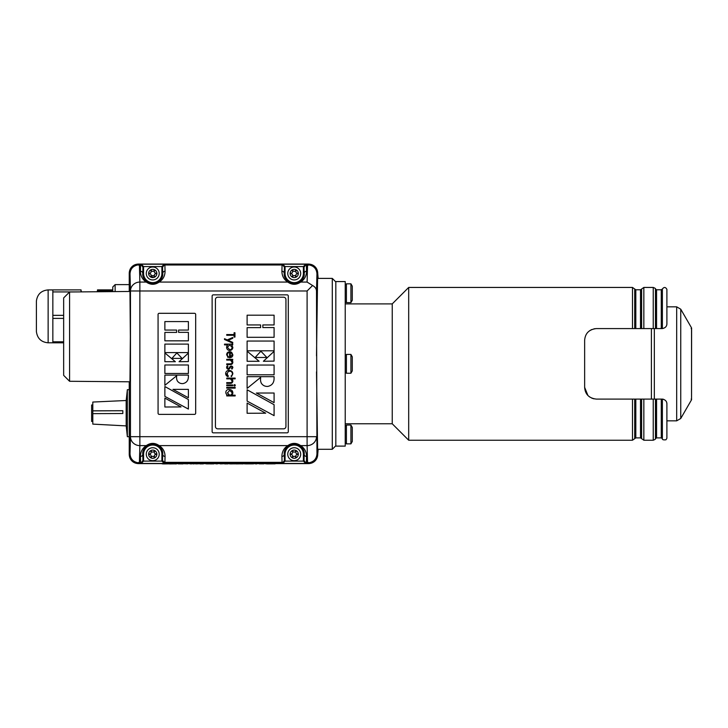 <?xml version="1.0" encoding="UTF-8"?>
<svg xmlns="http://www.w3.org/2000/svg" width="728" height="728" viewBox="0 0 728 728"><rect width="100%" height="100%" fill="white"/><g stroke="black" fill="none" stroke-linecap="round" stroke-linejoin="round"><path stroke-width="1.09" d="M92.802 421.43L91.628 421.43L91.628 404.977L92.802 404.977M126.181 413.204L126.181 425.78L127.354 436.709L127.354 389.698L126.181 400.627L126.181 413.204M92.802 410.865L122.823 410.747L122.823 413.522L92.802 413.641L92.802 402.047L126.181 400.509L126.181 425.898L92.802 424.115L122.823 425.734M92.802 413.641L92.802 424.115M122.823 410.71L92.802 410.829M155.501 454.572A3.522 0.592 0 0 0 155.501 453.844A1.429 1.429 0 0 1 154.436 451.997A3.522 0.592 120 0 0 153.808 451.633A1.429 1.429 0 0 1 151.679 451.633A3.522 0.592 -120 0 0 151.042 451.997A1.429 1.429 0 0 1 149.986 453.844A3.522 0.592 0 0 0 149.986 454.572A1.429 1.429 0 0 1 151.042 456.411A3.522 0.592 120 0 0 151.679 456.784A1.429 1.429 0 0 1 153.808 456.784A3.522 0.592 -120 0 0 154.436 456.411A1.429 1.429 0 0 1 155.501 454.572M152.744 450.095A4.113 4.113 0 0 1 156.302 456.265A4.113 4.113 0 0 1 149.176 456.265A4.113 4.113 0 0 1 152.744 450.095M152.744 447.738A6.461 6.461 0 0 1 158.34 457.439A6.461 6.461 0 0 1 147.147 457.439A6.461 6.461 0 0 1 152.744 447.738M345.227 355.61L346.401 354.436L350.923 354.436L350.923 373.236L352.279 370.889L352.279 356.784L350.923 354.436M260.506 379.625A8.7 8.7 0 0 0 261.216 382.964A8.7 8.7 0 0 1 260.506 379.625A26.408 26.408 0 0 0 260.633 377.386L247.111 388.397L247.111 376.667L274.092 376.667L274.092 378.305C274.101 382.782 272.017 385.485 267.84 386.413C264.901 386.568 262.681 385.421 261.188 382.983M274.092 374.793L247.111 374.793L247.111 365.046L274.092 365.046L274.092 374.793M259.132 361.279L247.111 361.279L247.111 351.205L259.132 361.279M255.155 357.475L260.87 351.205L266.858 357.475L255.155 357.475M274.092 361.106L263.381 361.279L274.092 351.36L274.092 361.106M274.092 350.805L247.111 350.805L247.111 341.059L274.092 341.059L274.092 350.805M260.597 324.943L247.111 324.943L247.111 315.197L274.092 315.197L274.092 324.943L262.844 324.943L262.844 327.564L274.092 327.564L274.092 337.31L247.111 337.31L247.111 327.636L260.597 327.636L260.597 324.943M228.31 394.74L229.666 395.186A2.348 2.348 0 0 0 232.105 392.756L229.739 390.335L227.373 393.047M227.364 392.765L229.666 395.186M227.773 395.186A2.921 2.921 0 0 1 229.748 389.644M227.364 347.311L229.739 349.731A2.393 2.393 0 0 0 232.105 347.301L229.72 344.881L227.364 347.311L229.72 344.881M228.628 356.875L228.628 356.875A2.475 2.475 0 0 1 227.336 354.663A2.475 2.475 0 0 0 228.628 356.875M229.72 351.742A3.112 3.112 0 0 1 231.722 352.425L232.842 354.773A2.866 2.866 0 0 1 231.668 357.193L229.575 357.848L229.575 352.479A2.166 2.166 0 0 0 227.345 354.663M232.123 354.818A2.357 2.357 0 0 0 230.312 352.589L230.312 357.111L232.105 354.818M112.776 291.61L112.776 286.969L115.133 284.621L115.133 291.591M317.535 271.562A9.4 9.4 135 0 1 317.726 273.473L318.145 278.396L317.089 278.396M317.726 276.868L317.162 276.868M316.507 371.844L317.663 453.089L317.663 454.609L316.953 453.899C316.589 458.74 314.005 461.679 309.209 462.726L308.008 462.826L308.727 463.545A8.936 8.936 45 0 0 317.663 454.609M317.535 456.11A9.4 9.4 -135 0 0 317.726 454.208L318.145 449.285L317.089 449.285M318.145 449.285L332.296 449.285L332.296 278.396L318.145 278.396M136.737 463.418A9.4 9.4 -45 0 0 138.638 463.609L308.326 463.609A9.4 9.4 -135 0 0 310.228 463.418M129.238 381.8L129.238 454.208A9.4 9.4 -45 0 0 129.429 456.11M305.66 462.699L304.022 460.46L304.186 454.208L303.394 454.208L303.394 461.097A2.348 2.348 135 0 1 303.394 461.097L305.724 463.463L306.361 462.826L305.66 462.699L306.379 462.353L306.543 456.438A2.348 2.23 1.5 0 1 304.186 454.208C304.613 451.214 303.048 448.275 299.481 445.399C295.968 443.561 292.465 443.561 288.971 445.399A2.348 1.993 -121.6 0 1 287.76 445.618C292.065 442.651 296.369 442.651 300.682 445.618L307.098 445.618A9.4 8.936 -1.5 0 0 316.498 436.682L139.867 436.682L139.867 290.991L307.098 290.991L307.098 445.618L307.544 462.353L309.209 462.726M307.098 290.991L312.585 285.503C315.088 286.887 316.389 288.725 316.498 290.991L316.953 453.899M164.173 264.983L282.792 264.983L164.173 264.983L162.544 267.212L161.907 266.584A2.348 2.348 45 0 1 161.907 266.557L143.571 266.557L141.241 264.209L140.586 265.329L137.756 264.947C132.96 265.993 130.376 268.941 130.012 273.774L130.467 290.991L139.867 290.991L139.867 282.064A9.4 8.936 178.5 0 0 130.467 290.991L130.467 436.682A9.4 8.936 1.5 0 0 139.867 445.618L139.867 436.682L130.467 436.682L130.012 453.899L129.302 454.609A8.936 8.936 135 0 0 138.238 463.545L138.957 462.826L141.241 463.463L164.237 463.463L164.883 462.826L162.544 460.46L161.907 461.097A2.348 2.348 135 0 0 161.907 461.115L164.237 463.463M130.012 453.899C130.376 458.74 132.96 461.679 137.756 462.726L138.957 462.826M164.173 462.699L164.901 462.353L165.056 456.438A2.348 2.23 1.5 0 1 162.708 454.208C163.136 451.214 161.571 448.275 157.994 445.399C154.491 443.561 150.987 443.561 147.484 445.399C143.917 448.284 142.342 451.214 142.779 454.208A2.348 2.23 178.5 0 1 140.422 456.438L140.586 462.353L141.305 462.699L140.604 462.826M137.756 462.726L139.421 462.353L139.867 445.618L146.282 445.618C150.578 442.651 154.891 442.651 159.204 445.618C163.072 448.184 165.019 451.797 165.056 456.438M282.792 264.983L284.421 267.212L284.257 273.473A2.348 2.23 -178.5 0 0 281.909 271.235L282.064 265.329M285.058 273.473A9.164 9.164 0 0 0 294.221 282.637A9.164 9.164 0 0 0 303.394 273.473L304.186 273.473A2.348 2.23 -1.5 0 1 306.543 271.235L306.379 265.329L305.66 264.983L304.022 267.212L304.186 273.473C304.623 276.458 303.048 279.397 299.481 282.273C295.978 284.111 292.474 284.111 288.971 282.273C285.394 279.397 283.829 276.467 284.257 273.473L285.058 273.473L285.058 266.584A2.348 2.348 -45 0 0 285.058 266.557L282.728 264.209L282.082 264.856M305.66 264.983L306.361 264.856L305.724 264.209L282.728 264.209M285.058 266.557L303.394 266.557L305.724 264.209M303.394 266.557A2.348 2.348 45 0 0 303.394 266.584L303.394 273.473M299.481 282.273A2.348 1.993 58.4 0 1 300.682 282.064C296.387 285.021 292.074 285.021 287.76 282.064C283.893 279.488 281.945 275.885 281.909 271.235M157.994 282.273A2.348 1.993 58.4 0 1 159.204 282.064C154.9 285.021 150.596 285.021 146.282 282.064C142.415 279.488 140.468 275.885 140.422 271.235A2.348 2.23 -178.5 0 1 142.779 273.473C142.351 276.467 143.917 279.397 147.484 282.273C150.996 284.111 154.5 284.111 157.994 282.273C161.571 279.397 163.136 276.458 162.708 273.473A2.348 2.23 -1.5 0 1 165.056 271.235C165.019 275.885 163.072 279.488 159.204 282.064L287.76 282.064A2.348 1.993 121.6 0 1 288.971 282.273M176.558 377.696A7.571 7.571 0 0 0 177.177 380.598M176.513 377.686A22.268 22.268 0 0 0 176.658 375.739L164.874 385.33L164.874 375.111L188.388 375.111L188.388 376.54C188.388 380.444 186.577 382.801 182.937 383.601C180.38 383.738 178.442 382.746 177.15 380.617M188.388 373.482L164.874 373.482L164.874 364.992L188.388 364.992L188.388 373.482M181.063 406.934L164.874 407.007L164.874 398.107L181.063 406.934M188.388 409.072L164.874 396.396L164.874 386.541L188.388 399.536L188.388 409.072M172.955 389.371L188.388 389.371L188.388 397.752L172.955 389.371M287.114 294.849L213.304 294.849A1.174 1.174 0 0 0 212.13 296.023L212.13 431.659A1.174 1.174 0 0 0 213.304 432.832L287.114 432.832A1.174 1.174 0 0 0 288.288 431.659L288.288 296.023A1.174 1.174 0 0 0 287.114 294.849M194.503 313.304L159.241 313.304A1.174 1.174 0 0 0 158.067 314.478L158.067 413.204A1.174 1.174 0 0 0 159.241 414.378L194.503 414.378A1.174 1.174 0 0 0 195.677 413.204L195.677 314.478A1.174 1.174 0 0 0 194.503 313.304M69.579 291.992L63.655 297.916L63.655 375.348L69.579 381.281L129.966 381.8L130.358 336.636L129.966 291.464L69.579 291.992L69.579 381.281M141.305 462.699L142.943 460.46L143.571 461.097L143.571 454.208A9.164 9.164 0 0 1 152.744 445.036A9.164 9.164 0 0 1 161.907 454.208L161.907 461.097L143.571 461.115A2.348 2.348 -135 0 0 143.571 461.097L141.241 463.463M137.756 264.947L138.957 264.856L138.238 264.137L308.727 264.137A8.936 8.936 135 0 1 317.663 273.064L316.507 355.828M308.727 463.545L138.238 463.545M129.302 454.609L129.302 381.8M129.302 291.464L129.302 273.064L130.012 273.774M138.238 264.137A8.936 8.936 -135 0 0 129.302 273.064M299.481 445.399A2.348 1.993 -58.4 0 0 300.682 445.618C304.55 448.184 306.497 451.797 306.543 456.438M288.971 445.399C285.394 448.284 283.829 451.214 284.257 454.208A2.348 2.23 178.5 0 1 281.909 456.438L282.064 462.353L282.792 462.699L284.421 460.46L285.058 461.097A2.348 2.348 -135 0 1 285.058 461.115L282.728 463.463L305.724 463.463M282.792 462.699L282.082 462.826L282.728 463.463M147.484 445.399A2.348 1.993 -121.6 0 1 146.282 445.618C142.415 448.184 140.468 451.797 140.422 456.438M161.907 266.557L164.237 264.209L164.883 264.856M141.305 264.983L142.943 267.212L143.571 266.584A2.348 2.348 -45 0 0 143.571 266.557M157.994 445.399A2.348 1.993 -58.4 0 0 159.204 445.618L287.76 445.618C283.893 448.184 281.945 451.797 281.909 456.438M312.585 285.503L307.098 282.064L307.544 265.329L309.209 264.947L308.008 264.856L308.727 264.137M164.874 344.098L188.388 344.098L188.388 352.589L164.874 352.589L164.874 344.098M179.052 361.716L188.388 353.08L188.388 361.57L179.052 361.716M176.868 352.944L182.082 358.394L171.89 358.394L176.868 352.944M164.874 352.944L175.357 361.716L164.874 361.716L164.874 352.944M164.874 321.576L188.388 321.576L188.388 330.066L178.588 330.066L178.588 332.35L188.388 332.35L188.388 340.831L164.874 340.831L164.874 332.414L176.631 332.414L176.631 330.066L164.874 330.066L164.874 321.576M285.94 426.481L285.94 299.545A2.348 2.348 0 0 0 283.592 297.197L217.772 297.197A2.348 2.348 0 0 0 215.424 299.545L215.424 426.481A2.348 2.348 0 0 0 217.772 428.838L283.592 428.838A2.348 2.348 0 0 0 285.94 426.481M228.628 356.884L228.283 357.539L227.646 357.111M232.842 362.353C232.578 364.009 231.559 364.755 229.793 364.601L226.727 364.601L226.727 363.864L229.902 363.864M230.63 363.827L230.94 363.773A1.411 1.411 0 0 0 232.105 362.28M231.267 366.084L230.339 366.357L231.267 366.084A1.502 1.502 0 0 1 232.842 367.658L231.986 369.142L231.586 368.532M232.077 367.822L231.477 368.641L232.105 367.594A0.764 0.764 0 0 0 231.295 366.848M230.13 367.877L229.375 368.896A1.647 1.647 0 0 1 228.31 369.242L227.418 368.978M226.854 368.395L226.617 367.485A2.33 2.33 0 0 1 227.418 365.747L227.991 366.248A1.784 1.784 0 0 0 227.336 367.44A1.793 1.793 0 0 1 227.991 366.248M235.162 378.842L231.622 378.842A2.958 2.958 0 0 1 232.869 381.126A2.967 2.967 0 0 0 231.622 378.842L235.162 378.842L235.162 378.105L226.727 378.105L226.727 378.842L228.901 378.842M232.842 381.126C232.578 382.782 231.559 383.538 229.793 383.374L226.727 383.374L226.727 382.637L229.83 382.637M234.107 334.543L234.107 332.751L234.953 332.751L234.953 337.073L234.107 337.073L234.107 335.28L226.727 335.28L226.727 334.543L234.107 334.543M227.236 339.93L232.742 337.492L232.742 338.293L228.137 340.331L232.742 342.397L232.742 343.188L224.515 339.503L224.515 338.702L227.236 339.93M226.617 347.329A2.976 2.976 0 0 1 227.837 344.899L224.515 344.881L224.515 344.144L232.742 344.144L232.742 344.881L231.622 344.881L232.842 347.311M232.851 347.311A3.121 3.121 0 0 1 229.748 350.459A3.085 3.085 0 0 1 226.608 347.329A3.085 3.085 0 0 0 229.702 350.432M228.283 357.539L226.617 354.754C226.781 352.88 227.809 351.879 229.711 351.733M232.105 362.226L230.512 360.178A5.906 5.906 0 0 0 228.901 360.096L226.727 360.069L226.727 359.332L232.742 359.332L232.742 360.069L231.65 360.069A2.721 2.721 0 0 1 232.851 362.353M229.557 363.864L230.94 363.773M229.52 367.394A3.813 3.813 0 0 1 230.321 366.339A3.813 3.813 0 0 0 229.511 367.394L228.947 368.259A0.892 0.892 0 0 1 228.274 368.505L227.354 367.44M228.31 369.242L226.617 367.485M231.295 366.803A0.728 0.728 0 0 0 230.776 366.994A2.266 2.266 0 0 0 230.166 367.895M231.477 368.641L232.105 367.594M227.364 373.828A2.666 2.666 0 0 0 228.41 376.012L228.01 376.622A3.094 3.094 0 0 1 229.684 370.497C231.668 370.734 232.723 371.853 232.842 373.874L231.431 376.631L231.049 376.012A2.557 2.557 0 0 0 229.748 371.207M229.748 371.244A2.402 2.402 0 0 0 227.391 373.819M230.521 378.933A5.933 5.933 0 0 0 228.901 378.869M232.105 380.99L230.512 378.951M232.105 381.026A1.456 1.456 0 0 1 230.931 382.555L229.557 382.637M234.634 384.666A0.619 0.619 0 0 1 235.235 385.321M235.271 385.321A0.692 0.692 0 0 1 234.634 386.031A0.619 0.619 0 0 1 234.025 385.33A0.701 0.701 0 0 1 234.634 384.621M226.727 384.957L232.742 384.957L232.742 385.694L226.727 385.694L226.727 384.957M226.727 387.387L235.162 387.387L235.162 388.124L226.727 388.124L226.727 387.387M231.577 395.195L235.162 395.195L235.162 395.932L226.727 395.932L226.727 395.195L227.764 395.195M229.748 389.598C231.65 389.799 232.678 390.854 232.842 392.756A2.803 2.803 0 0 1 231.568 395.177M232.086 392.483L231.741 391.455M274.092 393.029L274.092 402.657L256.374 393.029L274.092 393.029M247.111 389.78L274.092 404.695L274.092 415.643L247.111 401.092L247.111 389.78M247.111 403.057L265.693 413.195L247.111 413.276L247.111 403.057M294.221 267.003A6.461 6.461 0 0 1 299.818 276.704A6.461 6.461 0 0 1 288.625 276.704A6.461 6.461 0 0 1 294.221 267.003M294.221 269.36A4.113 4.113 0 0 1 297.788 275.53A4.113 4.113 0 0 1 290.663 275.53A4.113 4.113 0 0 1 294.221 269.36M296.979 273.1A1.429 1.429 0 0 1 295.923 271.262A3.522 0.592 120 0 0 295.286 270.898A1.429 1.429 0 0 1 293.156 270.898A3.522 0.592 -120 0 0 292.529 271.262A1.429 1.429 0 0 1 291.464 273.1A3.522 0.592 0 0 0 291.464 273.837A1.429 1.429 0 0 1 292.529 275.675A3.522 0.592 120 0 0 293.156 276.039A1.429 1.429 0 0 1 295.286 276.039A3.522 0.592 -120 0 0 295.923 275.675A1.429 1.429 0 0 1 296.979 273.837A3.522 0.592 0 0 0 296.979 273.1M294.221 447.738A6.461 6.461 0 0 1 299.818 457.439A6.461 6.461 0 0 1 288.625 457.439A6.461 6.461 0 0 1 294.221 447.738M294.221 450.095A4.113 4.113 0 0 1 297.788 456.265A4.113 4.113 0 0 1 290.663 456.265A4.113 4.113 0 0 1 294.221 450.095M296.979 453.844A1.429 1.429 0 0 1 295.923 451.997A3.522 0.592 120 0 0 295.286 451.633A1.429 1.429 0 0 1 293.156 451.633A3.522 0.592 -120 0 0 292.529 451.997A1.429 1.429 0 0 1 291.464 453.844A3.522 0.592 0 0 0 291.464 454.572A1.429 1.429 0 0 1 292.529 456.411A3.522 0.592 120 0 0 293.156 456.784A1.429 1.429 0 0 1 295.286 456.784A3.522 0.592 -120 0 0 295.923 456.411A1.429 1.429 0 0 1 296.979 454.572A3.522 0.592 0 0 0 296.979 453.844M152.744 267.003A6.461 6.461 0 0 1 158.34 276.704A6.461 6.461 0 0 1 147.147 276.704A6.461 6.461 0 0 1 152.744 267.003M152.744 269.36A4.113 4.113 0 0 1 156.302 275.53A4.113 4.113 0 0 1 149.176 275.53A4.113 4.113 0 0 1 152.744 269.36M155.501 273.1A1.429 1.429 0 0 1 154.436 271.262A3.522 0.592 120 0 0 153.808 270.898A1.429 1.429 0 0 1 151.679 270.898A3.522 0.592 -120 0 0 151.042 271.262A1.429 1.429 0 0 1 149.986 273.1A3.522 0.592 0 0 0 149.986 273.837A1.429 1.429 0 0 1 151.042 275.675A3.522 0.592 120 0 0 151.679 276.039A1.429 1.429 0 0 1 153.808 276.039A3.522 0.592 -120 0 0 154.436 275.675A1.429 1.429 0 0 1 155.501 273.837A3.522 0.592 0 0 0 155.501 273.1M265.893 463.863L266.939 463.654M266.939 463.882L275.139 463.836M259.195 463.845L263.818 463.845M255.2 463.845L256.238 463.7M256.238 463.936L257.266 463.691M244.371 463.863L245.409 463.654M245.409 463.882L253.608 463.845M230.567 463.845L229.375 463.845M230.567 463.9L233.16 463.845M233.406 463.845L236.245 463.845M236.436 463.9L239.212 463.845M239.457 463.845L242.069 463.845M242.069 463.9L243.243 463.845M221.239 463.845L220.12 463.845M221.248 463.845A11.302 11.302 0 0 0 221.248 463.854L224.697 463.663M224.697 463.9L228.101 463.863M215.816 463.845L216.844 463.7M216.844 463.936L217.881 463.691M207.043 463.845L205.933 463.845M207.043 463.882L210.501 463.845M210.501 463.9L213.905 463.863M196.524 463.854A11.302 11.302 0 0 1 196.524 463.845L195.404 463.845M196.542 463.882L199.982 463.663M199.982 463.9L203.376 463.863M191.1 463.845L189.981 463.845M191.1 463.891L193.32 463.663M193.32 463.9L194.276 463.845M187.751 463.845L182.956 463.663M178.16 463.845L182.956 463.9M163.227 463.845L162.08 463.836M163.227 463.927L169.287 463.845M169.442 463.927L175.448 463.845M175.448 463.927L176.586 463.845M277.059 463.609L159.523 463.609M335.826 281.563L345.227 281.563L345.227 446.109L335.826 446.109L335.826 281.563M654.336 328.583L654.336 399.099M589.707 330.667L591.746 329.538M594.003 328.829L596.387 328.583C589.098 329.411 585.175 333.333 584.639 340.331L584.639 387.341C585.166 394.339 589.089 398.252 596.387 399.099L635.817 399.099L635.817 437.883L640.513 437.883L641.623 438.666L641.623 399.099L656.565 399.099L656.565 437.883L661.27 437.883L661.27 399.099L662.207 399.099L656.565 399.099M594.003 398.853L591.746 398.143M589.698 397.006L587.987 395.559M587.924 395.495L584.639 387.341M663.481 399.272L662.38 399.099C665.283 399.69 666.793 401.255 666.903 403.803L666.903 438.292L665.984 439.776C663.39 440.076 662.189 439.703 662.38 438.666L662.38 399.099M656.565 328.583L655.455 328.583L655.455 289.007L656.565 289.789L656.565 328.583L662.38 328.574C665.283 327.982 666.793 326.417 666.903 323.878L666.903 289.389L666.903 306.834L676.676 306.834L676.676 420.839L680.744 418.491L680.744 309.191L691.536 327.873L691.536 399.799L680.744 418.491M676.676 420.839L666.903 420.839L666.903 438.292M666.894 403.503L666.63 402.211M655.455 328.583L596.387 328.583M635.817 399.099L641.623 399.099M345.227 423.778L392.237 423.778L408.69 440.231L408.69 287.442L632.486 287.442L632.486 328.583M392.237 423.778L392.237 303.894L408.69 287.442M345.227 284.994L346.401 283.82L350.923 283.82L350.923 302.62L346.401 302.62L345.227 301.447M350.923 283.82L352.279 286.168L352.279 300.273L350.923 302.62M345.227 426.235L346.401 425.052L350.923 425.052L350.923 443.862L346.401 443.862L345.227 442.688M350.923 425.052L352.279 427.409L352.279 441.514L350.923 443.862M161.907 266.584L161.907 273.473A9.164 9.164 0 0 1 152.744 282.637A9.164 9.164 0 0 1 143.571 273.473L143.571 266.584M304.022 460.46L303.394 461.097L285.058 461.115L285.058 454.208A9.164 9.164 0 0 1 294.221 445.036A9.164 9.164 0 0 1 303.394 454.208M309.209 264.947C314.005 265.993 316.589 268.941 316.953 273.774L316.498 290.991M147.484 282.273A2.348 1.993 121.6 0 0 146.282 282.064L139.867 282.064L139.421 265.329M335.826 445.754L332.296 449.285M129.52 284.621L115.133 284.621M310.228 264.264A9.4 9.4 135 0 0 308.326 264.064L138.638 264.064A9.4 9.4 45 0 0 136.737 264.264M129.429 271.562A9.4 9.4 45 0 0 129.238 273.473L129.238 291.464M317.726 450.814L317.162 450.814M63.655 341.805L52.844 341.805L52.844 342.824L63.655 342.824M81.045 291.892L81.045 289.89L52.844 289.89L52.844 291.928L76.467 291.928M63.655 315.342L52.844 315.342L52.844 318.391L63.655 318.391M36.4 301.074L36.4 331.631C37.355 338.465 41.269 342.187 48.139 342.797L48.139 289.908C41.269 290.527 37.355 294.249 36.4 301.074M52.844 342.797L48.139 342.797M112.776 290.909L97.497 290.909L97.497 289.89L112.776 289.89M52.844 341.805L52.844 318.391M52.844 315.342L52.844 291.928M97.497 290.909L97.497 291.746M150.978 276.522A3.522 3.522 0 0 0 152.744 276.995M346.401 354.436L346.401 373.236L345.227 372.063M140.586 462.353L139.421 462.353M285.058 266.584L284.421 267.212M304.022 267.212L303.394 266.584M306.543 271.235C306.497 275.885 304.55 279.488 300.682 282.064L307.098 282.064M307.544 265.329L306.379 265.329M307.544 462.353L306.379 462.353M282.064 462.353L164.901 462.353M284.421 460.46L284.257 454.208L285.058 454.208M142.943 460.46L142.779 454.208L143.571 454.208M165.056 271.235L164.901 265.329M162.544 267.212L162.708 273.473L161.907 273.473M140.586 265.329L140.422 271.235M143.571 273.473L142.779 273.473L142.943 267.212M161.907 454.208L162.708 454.208L162.544 460.46M306.361 264.856L308.008 264.856M164.883 462.826L282.082 462.826M306.361 462.826L308.008 462.826M138.957 264.856L140.604 264.856M651.396 328.583L651.396 399.099M662.38 328.574L662.38 289.007C664.072 286.859 665.583 286.987 666.903 289.389M661.27 328.583L661.27 289.789L662.38 289.007M655.455 399.099L655.455 438.666L656.565 437.883M653.244 328.583L653.244 287.442C655.118 288.215 655.864 288.734 655.455 289.007M655.455 438.666C655.864 438.939 655.118 439.457 653.244 440.231L653.244 399.099M643.843 328.583L643.843 287.442L653.244 287.442M653.244 440.231L643.843 440.231L643.843 399.099M641.623 328.583L641.623 289.007L643.843 287.442M640.513 399.099L640.513 437.883M634.707 328.583L634.707 289.007L635.817 289.789L640.513 289.789L640.513 328.583M635.817 289.789L635.817 328.583M634.707 399.099L634.707 438.666L635.817 437.883M634.707 438.666L632.486 440.231L632.486 399.099M346.401 283.82L346.401 302.62M346.401 425.052L346.401 443.862M317.663 273.064L316.953 273.774M141.241 264.209L164.237 264.209M129.238 389.698L127.354 389.698M129.238 436.709L127.354 436.709M226.654 373.81A3.094 3.094 0 0 0 228.01 376.622M676.676 306.834L680.744 309.191M691.536 327.873L691.127 328.583M691.536 399.799L691.6 328.11M691.127 399.099L691.6 399.572M661.27 437.883L662.38 438.666M656.565 289.789L661.27 289.789M643.843 440.231L641.623 438.666M640.513 289.789L641.623 289.007M634.707 289.007L632.486 287.442M408.69 440.231L632.486 440.231M345.227 303.894L392.237 303.894M346.401 373.236L350.923 373.236M335.826 281.918L332.296 278.396M97.142 291.746L97.497 290.499M81.5 291.882L81.045 290.499M52.844 289.908L48.139 289.908"/></g></svg>
